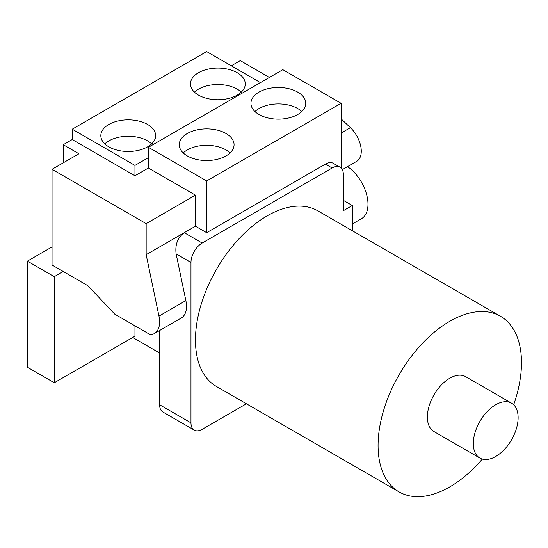 <?xml version="1.0" encoding="UTF-8"?>
<svg xmlns="http://www.w3.org/2000/svg" width="548" height="548" viewBox="0 0 548 548"><rect width="100%" height="100%" fill="white"/><g stroke="black" fill="none" stroke-linecap="round" stroke-linejoin="round"><path stroke-width="0.82" d="M347.514 166.626A31.688 18.296 60 0 1 366.633 194.581A31.688 18.296 60 0 1 361.427 218.727L352.302 223.995M147.618 124.465A27.414 15.824 0 0 0 117.745 121.04A27.414 15.824 0 0 0 100.825 135.657A27.414 15.824 0 0 0 108.853 146.85A27.414 15.824 0 0 0 138.719 150.275A27.414 15.824 0 0 0 155.646 135.657A27.414 15.824 0 0 0 147.618 124.465M151.659 143.871A27.414 15.824 0 0 0 147.618 140.898A27.414 15.824 0 0 0 104.805 143.871M237.243 72.72A27.414 15.824 0 0 0 207.37 69.288A27.414 15.824 0 0 0 190.451 83.913A27.414 15.824 0 0 0 198.479 95.099A27.414 15.824 0 0 0 228.352 98.53A27.414 15.824 0 0 0 245.271 83.913A27.414 15.824 0 0 0 237.243 72.72M241.291 92.126A27.414 15.824 0 0 0 237.243 89.153A27.414 15.824 0 0 0 194.43 92.126M226.043 133.52A27.414 15.824 0 0 0 196.17 130.088A27.414 15.824 0 0 0 179.251 144.713A27.414 15.824 0 0 0 187.279 155.906A27.414 15.824 0 0 0 217.145 159.331A27.414 15.824 0 0 0 234.071 144.713A27.414 15.824 0 0 0 226.043 133.52M230.085 152.926A27.414 15.824 0 0 0 226.043 149.953A27.414 15.824 0 0 0 183.231 152.926M297.742 92.126A27.414 15.824 0 0 0 267.869 88.694A27.414 15.824 0 0 0 250.95 103.312A27.414 15.824 0 0 0 258.978 114.505A27.414 15.824 0 0 0 288.851 117.936A27.414 15.824 0 0 0 305.77 103.312A27.414 15.824 0 0 0 297.742 92.126M301.79 111.532A27.414 15.824 0 0 0 297.742 108.552A27.414 15.824 0 0 0 254.936 111.532M495.714 404.739A31.688 18.296 120 0 0 475.013 432.667A31.688 18.296 120 0 0 479.87 458.06A31.688 18.296 120 0 0 495.714 456.491A31.688 18.296 120 0 0 516.415 428.563A31.688 18.296 120 0 0 511.558 403.17A31.688 18.296 120 0 0 495.714 404.739M511.558 403.17L465.622 376.654A31.688 18.296 120 0 0 449.778 378.223A31.688 18.296 120 0 0 429.077 406.143A31.688 18.296 120 0 0 433.934 431.536L479.87 458.06M513.675 404.773A101.401 58.547 120 0 0 500.482 316.278A101.401 58.547 120 0 0 449.778 321.299A101.401 58.547 120 0 0 383.531 410.658A101.401 58.547 120 0 0 399.074 491.912A101.401 58.547 120 0 0 449.778 486.891A101.401 58.547 120 0 0 482.315 459.094M500.482 316.278L317.861 210.843A101.401 58.547 120 0 0 267.157 215.864A101.401 58.547 120 0 0 200.911 305.222A101.401 58.547 120 0 0 216.453 386.477L399.074 491.912M343.343 200.342L352.302 205.514L343.343 210.692L343.343 174.47A15.844 9.145 120 0 0 340.061 167.215A15.844 9.145 120 0 0 332.136 167.996L202.178 243.031A15.844 9.145 120 0 0 190.971 262.437L190.971 422.857A15.844 9.145 120 0 0 194.252 430.112A15.844 9.145 120 0 0 202.178 429.324L246.422 403.78M352.302 230.729L352.302 205.514M269.397 77.439L240.271 60.623L231.304 65.801M52.046 246.915L27.4 261.143L54.286 276.671L63.253 271.493L87.899 285.727L114.785 314.182L150.358 334.718A25.352 14.638 -120 0 0 154.351 333.554A25.352 14.638 -120 0 0 158.968 316.114L146.158 254.676L146.158 223.625L195.458 195.163L148.398 167.996L148.398 147.302L206.658 180.936L206.658 232.681L195.458 226.214L195.458 195.163M146.158 223.625L52.046 169.291L52.046 265.026L63.253 271.493M52.046 169.291L78.939 153.769L63.253 144.713L72.213 139.541L72.213 129.191L134.952 165.414L148.398 157.646M72.213 139.541L134.952 175.764L134.952 165.414M260.437 82.618L206.658 51.567L72.213 129.191M146.158 254.676L195.458 226.214M340.061 167.215L333.342 163.331A15.844 9.145 120 0 0 325.416 164.119L206.658 232.681M159.605 330.519L159.605 404.746A15.844 9.145 120 0 0 162.886 412L194.252 430.112M202.178 243.031L184.251 232.681C177.689 237.517 174.976 244.579 176.114 253.861L185.854 300.592A25.352 14.638 60 0 1 181.244 318.032L154.351 333.554M134.952 175.764L148.398 167.996M206.658 180.936L341.103 103.312L282.843 69.678L148.398 147.302M27.4 261.143L27.4 367.229L54.286 382.751L54.286 276.671M54.286 382.751L134.952 336.177L134.952 325.827M63.253 144.713L63.253 162.825M132.712 337.472L159.605 352.994M341.103 103.312L341.103 167.996M341.103 118.827L350.412 127.677A22.18 12.809 60 0 1 356.673 161.338L342.308 169.633M325.416 164.119L332.136 167.996M159.605 404.746L190.971 422.857M176.114 253.861L190.971 262.437M158.968 316.114L185.854 300.592M350.412 127.677L341.103 133.054"/></g></svg>
